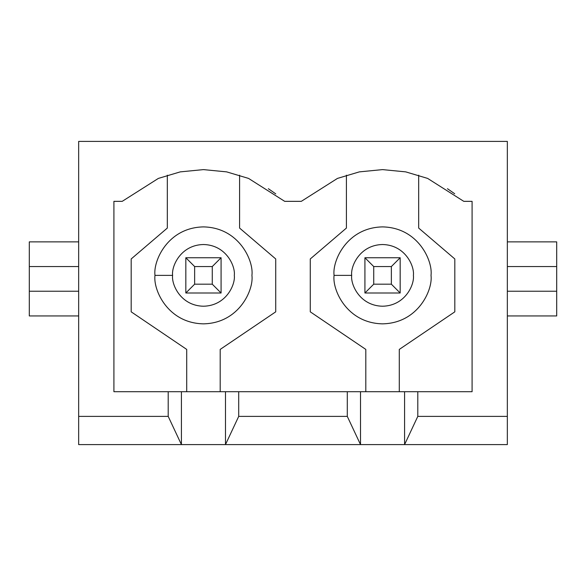 <?xml version="1.0" encoding="UTF-8"?>
<svg xmlns="http://www.w3.org/2000/svg" width="586" height="586" viewBox="0 0 586 586"><rect width="100%" height="100%" fill="white"/><g stroke="black" fill="none" stroke-linecap="round" stroke-linejoin="round"><path stroke-width="0.88" d="M78.656 416.39L78.656 291.235L78.656 444.591L78.656 416.39L168.204 416.39L78.656 416.39M78.656 266.557L78.656 141.409L78.656 291.235L29.3 291.235L29.3 315.935L78.656 315.935L29.3 315.935L29.3 266.557L78.656 266.557L29.3 266.557L29.3 241.864L78.656 241.864L29.3 241.864L29.3 291.235L78.656 291.235L78.656 266.557M225.485 391.712L472.089 391.712L417.796 391.712L417.796 416.39L404.582 444.591L507.344 444.591L507.344 416.39L417.796 416.39L507.344 416.39L507.344 141.409L78.656 141.409L507.344 141.409L507.344 266.557L556.7 266.557L556.7 241.864L507.344 241.864L556.7 241.864L556.7 291.235L507.344 291.235L507.344 444.591L360.515 444.591L347.293 416.39L238.707 416.39L225.485 444.591L360.515 444.591L181.418 444.591L168.204 416.39L168.204 391.712L225.485 391.712L225.485 444.591L238.707 416.39L347.293 416.39L347.293 391.712L238.707 391.712L238.707 416.39L238.707 391.712L113.911 391.712L168.204 391.712L168.204 416.39L181.418 444.591L78.656 444.591L181.418 444.591L181.418 391.712L181.418 444.591L225.485 444.591L225.485 391.712M275.757 193.871L268.359 188.699M284.693 201.342L248.552 178.415L226.643 171.874L203.452 169.61L180.268 171.874L158.359 178.415L122.218 201.342L158.359 178.415L180.268 171.874L203.452 169.61L226.643 171.874L248.552 178.415L284.693 201.342L301.307 201.342L337.448 178.415L359.357 171.874L382.548 169.61L405.732 171.874L427.641 178.415L463.782 201.342L472.089 201.342L472.089 391.712L472.089 201.342L463.782 201.342L427.641 178.415L405.732 171.874L382.548 169.61L359.357 171.874L337.448 178.415L301.307 201.342L284.693 201.342M113.911 391.712L113.911 201.342L122.218 201.342L113.911 201.342L113.911 391.712M454.707 193.768L447.448 188.699M346.407 228.071L346.407 175.185L346.407 228.071L310.272 258.953L346.407 228.071M310.272 311.833L310.272 258.953L310.272 311.833L365.803 349.41L310.272 311.833M365.803 391.712L365.803 349.41L365.803 391.712M399.293 349.41L399.293 391.712L399.293 349.41L454.817 311.833L399.293 349.41M454.817 258.953L454.817 311.833L454.817 258.953L418.682 228.071L454.817 258.953M418.682 175.185L418.682 228.071L418.682 175.185M334.071 275.376C332.123 261.195 346.663 227.558 382.548 226.899C418.426 227.558 432.966 261.195 431.018 275.376C432.966 289.55 418.426 323.186 382.548 323.846C346.663 323.186 332.123 289.55 334.071 275.376C332.123 289.55 346.663 323.186 382.548 323.846C418.426 323.186 432.966 289.55 431.018 275.376C432.966 261.195 418.426 227.558 382.548 226.899C346.663 227.558 332.123 261.195 334.071 275.376L351.695 275.376C350.457 284.393 359.716 305.797 382.548 306.222C405.38 305.797 414.632 284.393 413.394 275.376C414.632 266.352 405.38 244.948 382.548 244.523C359.716 244.948 350.457 266.352 351.695 275.376C350.457 266.352 359.716 244.948 382.548 244.523C405.38 244.948 414.632 266.352 413.394 275.376C414.632 284.393 405.38 305.797 382.548 306.222C359.716 305.797 350.457 284.393 351.695 275.376L334.071 275.376M417.796 391.712L404.582 391.712L404.582 444.591L417.796 416.39L417.796 391.712M360.515 391.712L347.293 391.712L347.293 416.39L360.515 444.591L360.515 391.712L360.515 444.591L404.582 444.591L404.582 391.712L360.515 391.712M167.318 228.071L167.318 175.185L167.318 228.071L131.183 258.953L167.318 228.071M131.183 311.833L131.183 258.953L131.183 311.833L186.707 349.41L131.183 311.833M186.707 391.712L186.707 349.41L186.707 391.712M220.197 349.41L220.197 391.712L220.197 349.41L275.728 311.833L220.197 349.41M275.728 258.953L275.728 311.833L275.728 258.953L239.593 228.071L275.728 258.953M239.593 175.185L239.593 228.071L239.593 175.185M154.982 275.376C153.034 261.195 167.574 227.558 203.452 226.899C239.337 227.558 253.877 261.195 251.929 275.376C253.877 289.55 239.337 323.186 203.452 323.846C167.574 323.186 153.034 289.55 154.982 275.376C153.034 289.55 167.574 323.186 203.452 323.846C239.337 323.186 253.877 289.55 251.929 275.376C253.877 261.195 239.337 227.558 203.452 226.899C167.574 227.558 153.034 261.195 154.982 275.376L172.606 275.376C171.368 284.393 180.62 305.797 203.452 306.222C226.284 305.797 235.543 284.393 234.305 275.376C235.543 266.352 226.284 244.948 203.452 244.523C180.62 244.948 171.368 266.352 172.606 275.376C171.368 266.352 180.62 244.948 203.452 244.523C226.284 244.948 235.543 266.352 234.305 275.376C235.543 284.393 226.284 305.797 203.452 306.222C180.62 305.797 171.368 284.393 172.606 275.376L154.982 275.376M556.7 315.935L507.344 315.935L556.7 315.935L556.7 291.235L556.7 315.935M556.7 266.557L507.344 266.557L507.344 291.235L556.7 291.235L556.7 266.557M364.917 293L364.917 257.745L400.172 257.745L400.172 293L364.917 293L400.172 293L400.172 257.745L391.36 266.557L373.729 266.557L373.729 284.188L391.36 284.188L391.36 266.557L391.36 284.188L400.172 293L391.36 284.188L373.729 284.188L364.917 293L373.729 284.188L373.729 266.557L391.36 266.557L400.172 257.745L364.917 257.745L373.729 266.557L364.917 257.745L364.917 293M185.828 293L185.828 257.745L221.083 257.745L221.083 293L185.828 293L221.083 293L221.083 257.745L212.271 266.557L194.64 266.557L194.64 284.188L212.271 284.188L212.271 266.557L212.271 284.188L221.083 293L212.271 284.188L194.64 284.188L185.828 293L194.64 284.188L194.64 266.557L212.271 266.557L221.083 257.745L185.828 257.745L194.64 266.557L185.828 257.745L185.828 293"/></g></svg>
